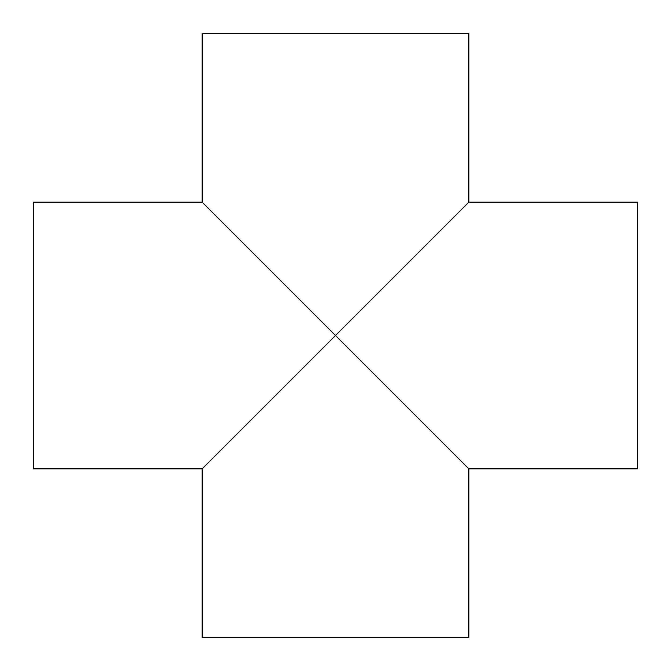 <?xml version="1.0" encoding="UTF-8"?>
<svg xmlns="http://www.w3.org/2000/svg" width="671" height="671" viewBox="0 0 671 671"><rect width="100%" height="100%" fill="white"/><g stroke="black" fill="none" stroke-linecap="round" stroke-linejoin="round"><path stroke-width="1.01" d="M468.861 202.139L637.45 202.139L637.45 468.861L468.861 468.861L468.861 637.45L202.139 637.45L202.139 468.861L33.55 468.861L33.55 202.139L202.139 202.139L202.139 33.55L468.861 33.55L468.861 202.139L202.139 468.861M468.861 468.861L202.139 202.139"/></g></svg>
